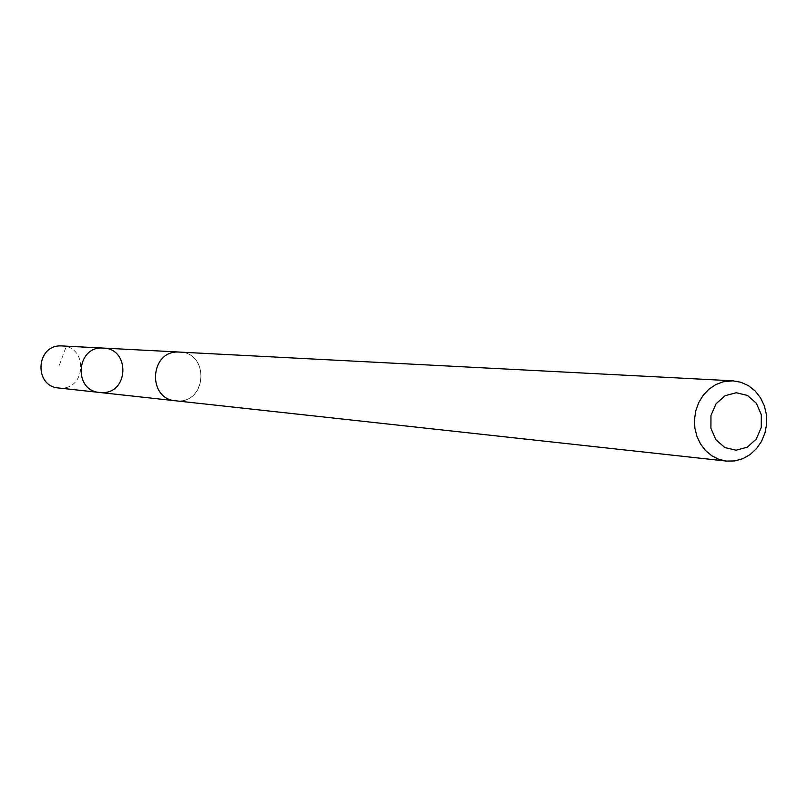 <?xml version="1.0" encoding="UTF-8"?>
<svg xmlns="http://www.w3.org/2000/svg" width="807" height="807" viewBox="0 0 807 807"><rect width="100%" height="100%" fill="white"/><g stroke="black" fill="none" stroke-linecap="round" stroke-linejoin="round"><path stroke-width="0.61" stroke-dasharray="4.04 3.03" d="M58.588 387.985L60.969 388.096C86.571 388.883 87.61 346.233 61.978 345.931M178.357 400.928C207.621 401.785 208.872 352.387 179.578 352.054L178.266 352.023C149.729 350.914 147.156 398.961 175.644 400.786L178.357 400.928M103.225 348.079C130.149 348.392 129.039 393.413 102.136 392.595L99.644 392.474M175.149 400.736L175.644 400.786C206.34 405.255 210.587 352.568 179.578 352.054L179.073 352.034M106.806 348.584L66.204 346.455L58.78 366.832"/><path stroke-width="1.21" d="M102.136 392.595L99.644 392.474C72.721 390.679 76.362 345.537 103.225 348.079C130.149 348.392 129.039 393.413 102.136 392.595M61.978 345.931L60.838 345.91C35.891 344.932 33.682 386.371 58.588 387.985L99.644 392.474C72.721 390.679 76.362 345.537 103.225 348.079L61.978 345.931M732.917 380.823L178.266 352.023C149.729 350.914 147.146 398.971 175.644 400.797L726.441 461.09L734.703 460.938L742.733 458.719L750.137 454.543L756.512 448.631L761.556 441.308L764.986 432.925L766.65 423.937L766.448 414.808L764.4 405.992L760.608 397.942L755.251 391.092L748.624 385.776L741.048 382.296L732.917 380.823L723.133 381.802L715.698 384.646L708.96 389.196L703.23 395.238L698.771 402.501L695.816 410.632L694.484 419.247L694.857 427.952L696.895 436.325L700.526 443.981L705.55 450.558L711.754 455.753L718.825 459.314L726.441 461.09M736.297 392.737L725.069 395.723L716.021 403.823L710.967 415.454L710.917 428.275L715.9 439.754L724.888 447.572L736.095 450.215L747.292 447.169L756.27 439.058L761.273 427.478L761.314 414.737L756.401 403.308L747.484 395.45L736.297 392.737M179.073 352.034L103.225 348.079M175.149 400.736L99.644 392.474"/></g></svg>
